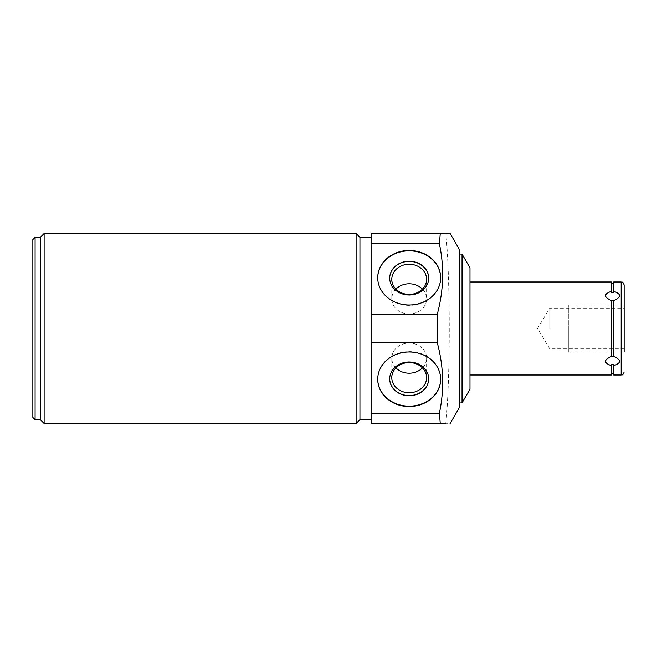 <?xml version="1.0" encoding="UTF-8"?>
<svg xmlns="http://www.w3.org/2000/svg" width="657" height="657" viewBox="0 0 657 657"><rect width="100%" height="100%" fill="white"/><g stroke="black" fill="none" stroke-linecap="round" stroke-linejoin="round"><path stroke-width="0.49" stroke-dasharray="3.29 2.46" d="M469.985 267.859L469.985 389.141M469.985 328.5L469.985 375.007L469.985 328.5M445.742 423.699C447.803 406.116 449.281 367.789 449.257 328.5C449.281 289.203 447.803 250.892 445.742 233.301L371.098 233.301L371.098 423.699L450.029 423.699M459.489 249.693L459.489 407.307M462.035 254.095L462.035 402.905M459.489 328.5L459.489 402.905L459.489 328.5M371.098 328.5L371.098 237.349L371.098 328.5M359.937 237.349L359.937 419.651M356.102 423.478L356.102 233.522M44.126 423.478L44.126 233.522M40.291 419.651L40.291 237.349M35.084 237.349L35.084 419.651M32.85 239.583L32.85 417.417M377.718 379.073A31.47 27.257 0 0 1 377.718 378.884A31.47 27.257 0 0 1 409.188 351.626A31.47 27.257 0 0 1 440.666 378.884A31.47 27.257 0 0 1 440.666 379.073M428.684 378.793A19.496 16.885 0 0 0 428.684 378.703A19.496 16.885 0 0 0 409.188 361.818A19.496 16.885 180 0 0 389.7 378.703A19.496 16.885 180 0 0 389.7 378.793M422.459 367.895A17.41 15.078 0 0 0 426.598 358.131A17.41 15.078 0 0 0 409.188 343.053A17.41 15.078 180 0 0 391.777 358.131A17.41 15.078 180 0 0 395.925 367.895M440.666 277.927A31.47 27.257 180 0 1 440.666 278.116A31.47 27.257 180 0 1 409.188 305.374A31.47 27.257 180 0 1 377.718 278.116A31.47 27.257 180 0 1 377.718 277.927M389.7 278.207A19.496 16.885 0 0 0 389.7 278.297A19.496 16.885 0 0 0 409.188 295.182A19.496 16.885 180 0 0 428.684 278.297L428.684 278.116M395.925 289.105A17.41 15.078 0 0 0 391.777 298.869A17.41 15.078 0 0 0 409.188 313.947A17.41 15.078 180 0 0 426.598 298.869L426.598 279.34M422.459 289.105A17.41 15.078 180 0 1 426.598 298.869M613.663 375.007L613.663 365.662C621.465 362.976 621.465 359.905 613.663 356.455L613.663 300.536L611.429 300.536L611.429 356.464C603.619 359.905 603.619 362.976 611.429 365.662L611.429 375.007M611.429 356.455L611.429 300.545L611.429 356.464L613.663 356.464L613.663 300.545L613.663 356.464M611.462 364.257L611.429 373.89L611.429 364.249L613.663 364.249M611.429 292.751L611.429 283.11L611.429 292.751L613.663 292.751L613.663 283.11L613.663 292.751M611.429 281.993L611.429 291.338C603.619 294.024 603.619 297.095 611.429 300.545L611.7 300.569M613.663 281.993L613.663 291.338C621.465 294.024 621.465 297.095 613.663 300.545M568.346 351.938L568.346 305.062L568.346 351.938L624.15 351.938L624.15 284.974M549.745 328.5L549.745 308.19L549.745 328.5M568.346 328.5L568.346 348.81L568.346 328.5M621.177 281.993L621.177 375.007M391.777 358.131L391.777 377.66M426.598 358.131L426.598 377.66M391.777 298.869L391.777 279.34M624.15 348.81L549.745 348.81L537.541 328.5L549.745 308.19L624.15 308.19M568.346 305.062L624.15 305.062"/><path stroke-width="0.99" d="M462.035 254.095L462.035 402.905L469.985 389.141L469.985 267.859L462.035 254.095L459.489 254.095M440.28 233.301L439.393 243.846L371.098 243.846L371.098 233.301L450.029 233.301L459.489 249.693L459.489 407.307L450.029 423.699M371.098 243.846L371.098 314.218L437.275 314.218C443.639 290.624 444.346 267.169 439.393 243.846M437.275 314.218L437.275 342.782C443.639 366.368 444.346 389.823 439.393 413.154L440.28 423.699L445.742 423.699M371.098 314.218L371.098 342.782L437.275 342.782M371.098 342.782L371.098 413.154L439.393 413.154M371.098 413.154L371.098 423.699L440.28 423.699M409.188 250.481A31.47 27.257 180 0 1 440.666 277.739A31.47 27.257 180 0 1 409.188 304.996A31.47 27.257 180 0 1 377.718 277.739A31.47 27.257 180 0 1 409.188 250.481M371.098 419.651L359.937 419.651L359.937 237.349L356.102 233.522L44.126 233.522L44.126 423.478L356.102 423.478L356.102 233.522M44.126 233.522L40.291 237.349L40.291 419.651L44.126 423.478M35.084 237.349L32.85 239.583L32.85 417.417L35.084 419.651L35.084 237.349L40.291 237.349M409.188 352.004A31.47 27.257 0 0 1 440.666 379.261A31.47 27.257 0 0 1 409.188 406.519A31.47 27.257 0 0 1 377.718 379.261A31.47 27.257 0 0 1 409.188 352.004M440.666 379.073A31.47 27.257 0 0 1 409.188 406.141A31.47 27.257 0 0 1 377.718 379.073M409.188 362.007A19.496 16.885 180 0 0 389.7 378.884A19.496 16.885 180 0 0 409.188 395.769A19.496 16.885 180 0 0 428.684 378.884A19.496 16.885 180 0 0 409.188 362.007M389.7 378.793A19.496 16.885 180 0 0 409.188 395.58A19.496 16.885 0 0 0 428.684 378.793M409.188 362.582A17.41 15.078 0 0 1 426.598 377.66A17.41 15.078 0 0 1 409.188 392.738A17.41 15.078 180 0 1 391.777 377.66A17.41 15.078 180 0 1 409.188 362.582M395.925 367.895A17.41 15.078 180 0 0 409.188 373.209A17.41 15.078 0 0 0 422.459 367.895M377.718 277.927A31.47 27.257 180 0 1 409.188 250.859A31.47 27.257 180 0 1 440.666 277.927M409.188 261.231A19.496 16.885 0 0 0 389.7 278.116A19.496 16.885 0 0 0 409.188 294.993A19.496 16.885 0 0 0 428.684 278.116A19.496 16.885 0 0 0 409.188 261.231M428.684 278.207A19.496 16.885 180 0 0 409.188 261.42A19.496 16.885 0 0 0 389.7 278.207M409.188 264.262A17.41 15.078 180 0 1 426.598 279.34A17.41 15.078 180 0 1 409.188 294.418A17.41 15.078 0 0 1 391.777 279.34A17.41 15.078 0 0 1 409.188 264.262M422.459 289.105A17.41 15.078 180 0 0 409.188 283.791A17.41 15.078 0 0 0 395.925 289.105M469.985 375.007L611.429 375.007L611.429 365.662C603.619 362.976 603.619 359.905 611.429 356.455L611.429 300.545L613.663 300.536C621.465 297.095 621.465 294.024 613.663 291.338L613.663 292.751L612.767 292.693M612.546 292.685L611.429 292.751L611.429 291.338L611.429 292.751L613.663 292.751L613.663 281.993L621.177 281.993L621.177 375.007L613.663 375.007L613.663 365.662C621.465 362.976 621.465 359.905 613.663 356.455L613.663 300.545M612.546 364.315L611.429 364.249L611.429 365.662L611.429 364.249L612.299 364.307M612.546 300.619L611.429 300.536C603.619 297.095 603.619 294.024 611.429 291.338L611.429 281.993L469.985 281.993M611.429 356.464L612.546 356.381L611.429 356.464M613.663 356.464L612.62 356.381M613.663 364.249L613.663 365.662L613.457 364.274M621.177 281.993C622.064 282.666 622.524 280.679 624.15 284.974L624.15 351.938M462.035 402.905L459.489 402.905M371.098 237.349L359.937 237.349M359.937 419.651L356.102 423.478M40.291 419.651L35.084 419.651M613.663 373.89L611.429 373.89M613.663 283.11L611.429 283.11M621.177 375.007C622.064 374.334 622.524 376.321 624.15 372.026"/></g></svg>
